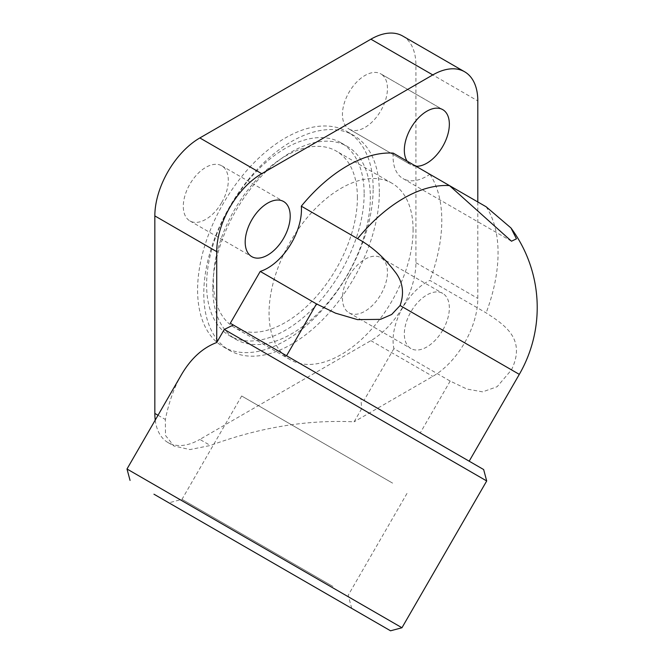 <?xml version="1.0" encoding="UTF-8"?>
<svg xmlns="http://www.w3.org/2000/svg" width="664" height="664" viewBox="0 0 664 664"><rect width="100%" height="100%" fill="white"/><g stroke="black" fill="none" stroke-linecap="round" stroke-linejoin="round"><path stroke-width="0.5" stroke-dasharray="3.32 2.49" d="M349.032 276.058A31.831 18.376 120 0 0 349.032 312.81A31.831 18.376 120 0 0 380.862 294.434A31.831 18.376 120 0 0 380.862 257.673A31.831 18.376 120 0 0 349.032 276.058M442.755 330.166A31.831 18.376 -60 0 1 410.925 348.542A31.831 18.376 -60 0 1 410.925 311.789A31.831 18.376 -60 0 1 442.755 293.413A31.831 18.376 -60 0 1 442.755 330.166M349.032 129.04L349.032 129.04A31.831 18.376 120 0 0 380.862 110.664A31.831 18.376 120 0 0 380.862 73.911L442.755 109.643L380.862 73.911A31.831 18.376 120 0 0 349.032 92.288A31.831 18.376 120 0 0 349.032 129.04L410.925 164.772L349.032 129.04M415.946 166.241A31.831 18.376 -60 0 1 410.925 164.772A31.831 18.376 -60 0 1 407.148 161.161M221.718 202.545A31.831 18.376 120 0 0 221.718 165.792A31.831 18.376 120 0 0 189.887 184.169A31.831 18.376 120 0 0 189.887 220.921A31.831 18.376 120 0 0 221.718 202.545M402.965 307.191A47.742 27.564 120 0 0 393.918 348.6L450.184 381.086L466.941 389.054L482.637 391.86L497.145 386.705L511.487 369.848C525.805 339.868 506.657 326.082 486.139 312.885L429.874 280.399A47.742 27.564 120 0 0 402.965 307.191M511.487 241.206L402.965 178.558A47.742 27.564 120 0 0 429.874 174.283L449.769 185.771M401.961 627.746L126.998 468.991M483.649 469.548L360.942 398.707L361.639 408.75L486.704 480.96M332.946 586.47L182.002 499.32L332.946 586.47M392.607 483.135L241.663 395.993L392.607 483.135M413.099 229.877A101.858 58.805 120 0 0 392.001 183.256A101.858 58.805 120 0 0 313.516 210.538A101.858 58.805 120 0 0 269.053 313.043A101.858 58.805 120 0 0 290.151 359.672A101.858 58.805 120 0 0 368.636 332.382A101.858 58.805 120 0 0 413.099 229.877M357.398 197.723A101.858 58.805 120 0 0 336.299 151.093A101.858 58.805 120 0 0 257.815 178.384A101.858 58.805 120 0 0 213.351 280.88A101.858 58.805 120 0 0 234.45 327.51A101.858 58.805 120 0 0 312.935 300.219A101.858 58.805 120 0 0 357.398 197.723M212.787 288.35A111.403 64.317 120 0 0 235.861 339.354A111.403 64.317 120 0 0 321.708 309.507A111.403 64.317 120 0 0 370.338 197.391A111.403 64.317 120 0 0 347.264 146.395A111.403 64.317 120 0 0 261.417 176.242A111.403 64.317 120 0 0 212.787 288.35M364.146 193.822A111.403 64.317 -60 0 1 315.516 305.93A111.403 64.317 -60 0 1 229.669 335.776A111.403 64.317 -60 0 1 206.604 284.781A111.403 64.317 -60 0 1 255.225 172.665A111.403 64.317 -60 0 1 341.072 142.826A111.403 64.317 -60 0 1 364.146 193.822M373.151 188.626A124.135 71.67 120 0 0 347.438 131.796A124.135 71.67 120 0 0 251.781 165.054A124.135 71.67 120 0 0 197.598 289.977A124.135 71.67 120 0 0 223.311 346.807A124.135 71.67 120 0 0 318.961 313.549A124.135 71.67 120 0 0 373.151 188.626M379.343 192.195A124.135 71.67 120 0 0 353.63 135.373A124.135 71.67 120 0 0 257.972 168.623A124.135 71.67 120 0 0 203.79 293.554A124.135 71.67 120 0 0 229.495 350.376A124.135 71.67 120 0 0 325.152 317.118A124.135 71.67 120 0 0 379.343 192.195M361.639 408.75L354.095 421.823C307.117 419.582 259.209 427.475 210.363 445.486L189.962 449.578L173.927 445.976L165.477 435.443L165.353 419.49C168.88 402.16 174.217 387.286 181.338 374.869M237.845 327.626L360.942 398.707M402.724 36.039A63.661 36.752 120 0 1 415.913 65.18L415.913 262.695A63.661 36.752 120 0 1 370.902 340.657L199.847 439.41L210.363 445.486M477.806 201.956L477.806 298.426A63.661 36.752 -60 0 1 432.795 376.388L354.095 421.823M429.874 174.283A133.68 77.182 -60 0 1 429.874 280.399M393.221 153.118A47.742 27.564 120 0 0 402.965 178.558M393.918 348.6L363.98 400.458M155.235 420.088A63.661 36.752 120 0 0 168.017 442.564A63.661 36.752 120 0 0 199.847 439.41M370.902 340.657L432.795 376.388M486.139 206.77A133.68 77.182 -60 0 1 486.139 312.885M519.306 374.363L511.487 369.848M450.184 381.086L420.246 432.936M158.024 415.266L165.353 419.49M415.913 65.18L477.806 100.911M415.913 262.695L477.806 298.426M349.032 312.81L410.925 348.542M221.718 165.792L283.611 201.524M351.712 608.373L348.202 595.268L407.854 491.941M392.001 183.256L336.299 151.093M229.669 335.776L235.861 339.354M347.438 131.796L353.63 135.373M223.311 346.807L229.495 350.376M341.072 142.826L347.264 146.395M290.151 359.672L234.45 327.51M241.663 395.993L182.002 499.32L168.897 502.831M189.887 220.921L251.781 256.653M380.862 257.673L442.755 293.413M168.017 442.564L173.927 445.976"/><path stroke-width="1" d="M407.148 161.161A31.831 18.376 -60 0 1 413.307 124.259A31.831 18.376 -60 0 1 442.755 109.643L442.755 109.643A31.831 18.376 -60 0 1 444.822 142.461A31.831 18.376 -60 0 1 415.946 166.241M251.781 219.9A31.831 18.376 -60 0 1 283.611 201.524A31.831 18.376 -60 0 1 283.611 238.276A31.831 18.376 -60 0 1 251.781 256.653A31.831 18.376 -60 0 1 251.781 219.9M291.562 242.875A47.742 27.564 120 0 0 301.315 206.172L357.581 238.658C371.334 246.095 383.692 256.985 394.665 271.327C402.782 281.345 404.583 292.741 400.085 305.523L391.677 314.487L380.489 319.351L357.522 319.625L335.478 313.151L316.496 303.904L260.23 271.418A47.742 27.564 120 0 0 291.562 242.875M449.769 185.771L486.139 206.77L510.965 227.959L516.467 238.824L511.487 241.206L449.486 185.605L393.221 153.118A133.68 77.182 -60 0 0 301.315 206.172M153.957 494.207L390.548 630.8L153.957 494.207M224.274 329.444L233.33 325.02L477.532 466.012L483.649 469.548L486.704 480.96L224.274 329.444L216.73 342.516C202.62 347.828 190.825 358.61 181.338 374.869L126.998 468.991L401.961 627.746L390.548 630.8M334.938 598.696L168.897 502.831L334.938 598.696M233.33 325.02L230.292 323.268L260.23 271.418M230.292 323.268L237.845 327.626M216.73 342.516L216.73 251.639A63.661 36.752 -60 0 1 261.74 173.677L432.795 74.924A63.661 36.752 -60 0 1 464.626 71.77L402.724 36.039A63.661 36.752 120 0 0 370.902 39.193L199.847 137.946A63.661 36.752 120 0 0 154.837 215.908L154.837 413.423A63.661 36.752 120 0 0 155.235 420.088M464.626 71.77A63.661 36.752 -60 0 1 477.806 100.911L477.806 201.956M357.581 238.658A133.68 77.182 -60 0 1 449.486 185.605M400.085 305.523L519.306 374.363A133.68 133.68 0 0 0 510.965 227.959M316.496 303.904L286.558 355.755M154.837 413.423L158.024 415.266M154.837 215.908L216.73 251.639M199.847 137.946L261.74 173.677M370.902 39.193L432.795 74.924M486.704 480.96L401.961 627.746M130.061 480.404L126.998 468.991M519.306 374.363L469.174 461.189"/></g></svg>
